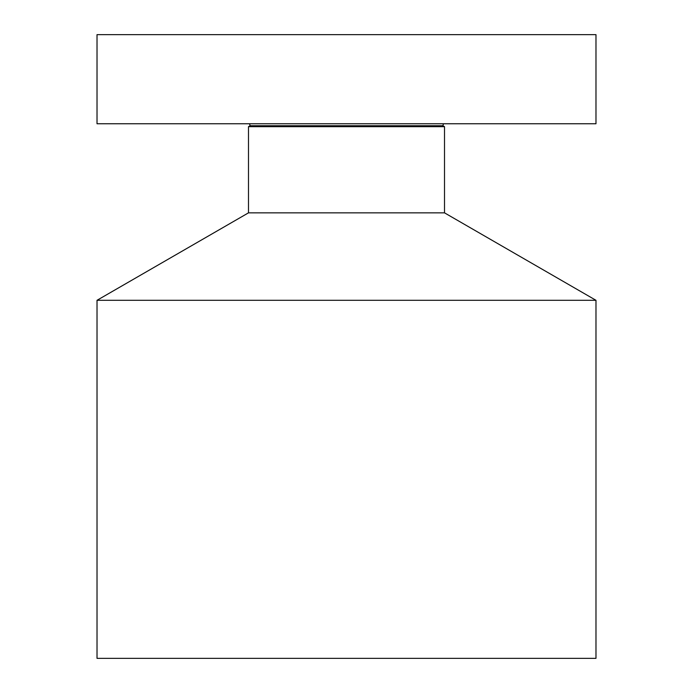 <?xml version="1.0" encoding="UTF-8"?>
<svg xmlns="http://www.w3.org/2000/svg" width="693" height="693" viewBox="0 0 693 693"><rect width="100%" height="100%" fill="white"/><g stroke="black" fill="none" stroke-linecap="round" stroke-linejoin="round"><path stroke-width="1.04" d="M466.103 123.752L595.98 123.752L595.98 34.65L97.02 34.65L97.02 123.752L466.103 123.752M442.905 125.745L444.508 126.672L248.492 126.672L250.095 125.745L442.905 125.745L443.442 123.752M248.492 126.672L248.492 212.846L444.508 212.846L444.508 126.672M444.508 212.846L595.98 300.303L97.02 300.303L248.492 212.846M97.02 300.303L97.02 658.35L595.98 658.35L595.98 300.303M250.095 125.745L249.558 123.752"/></g></svg>
